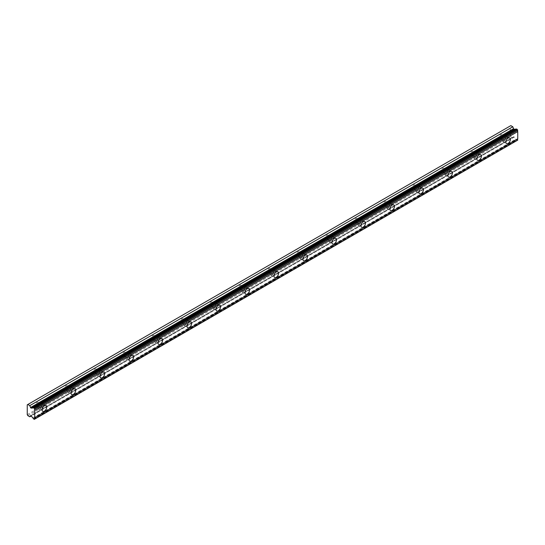 <?xml version="1.0" encoding="UTF-8"?>
<svg xmlns="http://www.w3.org/2000/svg" width="545" height="545" viewBox="0 0 545 545"><rect width="100%" height="100%" fill="white"/><g stroke="black" fill="none" stroke-linecap="round" stroke-linejoin="round"><path stroke-width="0.41" stroke-dasharray="2.73 2.04" d="M503.982 136.734A2.051 1.185 -60 0 1 505.011 136.632A2.051 1.185 -60 0 1 505.324 138.273A2.051 1.185 -60 0 1 503.982 140.079A2.051 1.185 -60 0 1 502.96 140.181A2.051 1.185 -60 0 1 502.647 138.539A2.051 1.185 -60 0 1 503.982 136.734M500.603 134.779A2.051 1.185 -60 0 1 501.625 134.676A2.051 1.185 -60 0 1 501.945 136.318A2.051 1.185 -60 0 1 500.603 138.123A2.051 1.185 -60 0 1 499.581 138.226A2.051 1.185 -60 0 1 499.268 136.584A2.051 1.185 -60 0 1 500.603 134.779M40.289 404.445A2.051 1.185 -60 0 1 41.318 404.342A2.051 1.185 -60 0 1 41.631 405.984A2.051 1.185 -60 0 1 40.289 407.789A2.051 1.185 -60 0 1 39.267 407.892A2.051 1.185 -60 0 1 38.954 406.25A2.051 1.185 -60 0 1 40.289 404.445M36.91 402.489A2.051 1.185 -60 0 1 37.932 402.387A2.051 1.185 -60 0 1 38.252 404.029A2.051 1.185 -60 0 1 36.91 405.834A2.051 1.185 -60 0 1 35.888 405.936A2.051 1.185 -60 0 1 35.575 404.295A2.051 1.185 -60 0 1 36.91 402.489M69.27 387.713A2.051 1.185 -60 0 1 70.298 387.611A2.051 1.185 -60 0 1 70.612 389.253A2.051 1.185 -60 0 1 69.27 391.058A2.051 1.185 -60 0 1 68.248 391.16A2.051 1.185 -60 0 1 67.934 389.518A2.051 1.185 -60 0 1 69.27 387.713M65.891 385.758A2.051 1.185 -60 0 1 66.912 385.656A2.051 1.185 -60 0 1 67.233 387.297A2.051 1.185 -60 0 1 65.891 389.103A2.051 1.185 -60 0 1 64.869 389.205A2.051 1.185 -60 0 1 64.555 387.563A2.051 1.185 -60 0 1 65.891 385.758M98.25 370.981A2.051 1.185 -60 0 1 99.279 370.879A2.051 1.185 -60 0 1 99.592 372.521A2.051 1.185 -60 0 1 98.25 374.326A2.051 1.185 -60 0 1 97.228 374.429A2.051 1.185 -60 0 1 96.915 372.787A2.051 1.185 -60 0 1 98.25 370.981M94.871 369.026A2.051 1.185 -60 0 1 95.9 368.924A2.051 1.185 -60 0 1 96.213 370.566A2.051 1.185 -60 0 1 94.871 372.371A2.051 1.185 -60 0 1 93.849 372.473A2.051 1.185 -60 0 1 93.536 370.832A2.051 1.185 -60 0 1 94.871 369.026M127.237 354.243A2.051 1.185 -60 0 1 128.259 354.148A2.051 1.185 -60 0 1 128.572 355.79A2.051 1.185 -60 0 1 127.237 357.595A2.051 1.185 -60 0 1 126.208 357.697A2.051 1.185 -60 0 1 125.895 356.055A2.051 1.185 -60 0 1 127.237 354.243M123.851 352.295A2.051 1.185 -60 0 1 124.88 352.193A2.051 1.185 -60 0 1 125.193 353.834A2.051 1.185 -60 0 1 123.851 355.64A2.051 1.185 -60 0 1 122.829 355.742A2.051 1.185 -60 0 1 122.516 354.1A2.051 1.185 -60 0 1 123.851 352.295M156.217 337.512A2.051 1.185 -60 0 1 157.239 337.416A2.051 1.185 -60 0 1 157.553 339.058A2.051 1.185 -60 0 1 156.217 340.863A2.051 1.185 -60 0 1 155.189 340.966A2.051 1.185 -60 0 1 154.875 339.324A2.051 1.185 -60 0 1 156.217 337.512M152.832 335.563A2.051 1.185 -60 0 1 153.86 335.461A2.051 1.185 -60 0 1 154.174 337.103A2.051 1.185 -60 0 1 152.832 338.908A2.051 1.185 -60 0 1 151.81 339.01A2.051 1.185 -60 0 1 151.496 337.369A2.051 1.185 -60 0 1 152.832 335.563M185.198 320.78A2.051 1.185 -60 0 1 186.22 320.678A2.051 1.185 -60 0 1 186.533 322.327A2.051 1.185 -60 0 1 185.198 324.132A2.051 1.185 -60 0 1 184.169 324.227A2.051 1.185 -60 0 1 183.856 322.586A2.051 1.185 -60 0 1 185.198 320.78M181.812 318.832A2.051 1.185 -60 0 1 182.841 318.73A2.051 1.185 -60 0 1 183.154 320.371A2.051 1.185 -60 0 1 181.812 322.177A2.051 1.185 -60 0 1 180.79 322.279A2.051 1.185 -60 0 1 180.477 320.637A2.051 1.185 -60 0 1 181.812 318.832M214.178 304.049A2.051 1.185 -60 0 1 215.2 303.947A2.051 1.185 -60 0 1 215.513 305.588A2.051 1.185 -60 0 1 214.178 307.4A2.051 1.185 -60 0 1 213.15 307.496A2.051 1.185 -60 0 1 212.836 305.854A2.051 1.185 -60 0 1 214.178 304.049M210.792 302.1A2.051 1.185 -60 0 1 211.821 301.998A2.051 1.185 -60 0 1 212.134 303.64A2.051 1.185 -60 0 1 210.792 305.445A2.051 1.185 -60 0 1 209.771 305.547A2.051 1.185 -60 0 1 209.457 303.906A2.051 1.185 -60 0 1 210.792 302.1M243.159 287.317A2.051 1.185 -60 0 1 244.18 287.215A2.051 1.185 -60 0 1 244.494 288.857A2.051 1.185 -60 0 1 243.159 290.662A2.051 1.185 -60 0 1 242.13 290.764A2.051 1.185 -60 0 1 241.816 289.123A2.051 1.185 -60 0 1 243.159 287.317M239.773 285.369A2.051 1.185 -60 0 1 240.801 285.267A2.051 1.185 -60 0 1 241.115 286.908A2.051 1.185 -60 0 1 239.773 288.714A2.051 1.185 -60 0 1 238.751 288.816A2.051 1.185 -60 0 1 238.438 287.174A2.051 1.185 -60 0 1 239.773 285.369M272.139 270.586A2.051 1.185 -60 0 1 273.161 270.484A2.051 1.185 -60 0 1 273.474 272.125A2.051 1.185 -60 0 1 272.139 273.931A2.051 1.185 -60 0 1 271.11 274.033A2.051 1.185 -60 0 1 270.797 272.391A2.051 1.185 -60 0 1 272.139 270.586M268.76 268.637A2.051 1.185 -60 0 1 269.782 268.535A2.051 1.185 -60 0 1 270.095 270.177A2.051 1.185 -60 0 1 268.76 271.982A2.051 1.185 -60 0 1 267.731 272.084A2.051 1.185 -60 0 1 267.418 270.443A2.051 1.185 -60 0 1 268.76 268.637M301.119 253.854A2.051 1.185 -60 0 1 302.141 253.752A2.051 1.185 -60 0 1 302.455 255.394A2.051 1.185 -60 0 1 301.119 257.199A2.051 1.185 -60 0 1 300.091 257.301A2.051 1.185 -60 0 1 299.777 255.659A2.051 1.185 -60 0 1 301.119 253.854M297.74 251.906A2.051 1.185 -60 0 1 298.762 251.804A2.051 1.185 -60 0 1 299.076 253.445A2.051 1.185 -60 0 1 297.74 255.251A2.051 1.185 -60 0 1 296.712 255.353A2.051 1.185 -60 0 1 296.398 253.711A2.051 1.185 -60 0 1 297.74 251.906M330.1 237.123A2.051 1.185 -60 0 1 331.122 237.021A2.051 1.185 -60 0 1 331.435 238.662A2.051 1.185 -60 0 1 330.1 240.468A2.051 1.185 -60 0 1 329.078 240.57A2.051 1.185 -60 0 1 328.758 238.928A2.051 1.185 -60 0 1 330.1 237.123M326.721 235.174A2.051 1.185 -60 0 1 327.743 235.072A2.051 1.185 -60 0 1 328.056 236.714A2.051 1.185 -60 0 1 326.721 238.519A2.051 1.185 -60 0 1 325.692 238.621A2.051 1.185 -60 0 1 325.379 236.98A2.051 1.185 -60 0 1 326.721 235.174M359.08 220.391A2.051 1.185 -60 0 1 360.102 220.289A2.051 1.185 -60 0 1 360.422 221.931A2.051 1.185 -60 0 1 359.08 223.736A2.051 1.185 -60 0 1 358.058 223.838A2.051 1.185 -60 0 1 357.738 222.197A2.051 1.185 -60 0 1 359.08 220.391M355.701 218.436A2.051 1.185 -60 0 1 356.723 218.341A2.051 1.185 -60 0 1 357.036 219.982A2.051 1.185 -60 0 1 355.701 221.788A2.051 1.185 -60 0 1 354.672 221.89A2.051 1.185 -60 0 1 354.359 220.248A2.051 1.185 -60 0 1 355.701 218.436M388.06 203.66A2.051 1.185 -60 0 1 389.082 203.558A2.051 1.185 -60 0 1 389.403 205.199A2.051 1.185 -60 0 1 388.06 207.005A2.051 1.185 -60 0 1 387.039 207.107A2.051 1.185 -60 0 1 386.725 205.465A2.051 1.185 -60 0 1 388.06 203.66M384.681 201.704A2.051 1.185 -60 0 1 385.703 201.609A2.051 1.185 -60 0 1 386.017 203.251A2.051 1.185 -60 0 1 384.681 205.056A2.051 1.185 -60 0 1 383.653 205.158A2.051 1.185 -60 0 1 383.339 203.51A2.051 1.185 -60 0 1 384.681 201.704M417.041 186.928A2.051 1.185 -60 0 1 418.07 186.826A2.051 1.185 -60 0 1 418.383 188.468A2.051 1.185 -60 0 1 417.041 190.273A2.051 1.185 -60 0 1 416.019 190.375A2.051 1.185 -60 0 1 415.706 188.734A2.051 1.185 -60 0 1 417.041 186.928M413.662 184.973A2.051 1.185 -60 0 1 414.684 184.871A2.051 1.185 -60 0 1 414.997 186.513A2.051 1.185 -60 0 1 413.662 188.325A2.051 1.185 -60 0 1 412.633 188.42A2.051 1.185 -60 0 1 412.32 186.778A2.051 1.185 -60 0 1 413.662 184.973M446.021 170.197A2.051 1.185 -60 0 1 447.05 170.095A2.051 1.185 -60 0 1 447.363 171.736A2.051 1.185 -60 0 1 446.021 173.542A2.051 1.185 -60 0 1 444.999 173.644A2.051 1.185 -60 0 1 444.686 172.002A2.051 1.185 -60 0 1 446.021 170.197M442.642 168.242A2.051 1.185 -60 0 1 443.664 168.139A2.051 1.185 -60 0 1 443.977 169.781A2.051 1.185 -60 0 1 442.642 171.593A2.051 1.185 -60 0 1 441.614 171.689A2.051 1.185 -60 0 1 441.3 170.047A2.051 1.185 -60 0 1 442.642 168.242M475.002 153.465A2.051 1.185 -60 0 1 476.03 153.363A2.051 1.185 -60 0 1 476.344 155.005A2.051 1.185 -60 0 1 475.002 156.81A2.051 1.185 -60 0 1 473.98 156.912A2.051 1.185 -60 0 1 473.666 155.27A2.051 1.185 -60 0 1 475.002 153.465M471.623 151.51A2.051 1.185 -60 0 1 472.644 151.408A2.051 1.185 -60 0 1 472.958 153.05A2.051 1.185 -60 0 1 471.623 154.855A2.051 1.185 -60 0 1 470.601 154.957A2.051 1.185 -60 0 1 470.281 153.315A2.051 1.185 -60 0 1 471.623 151.51M503.982 141.053A3.243 1.873 120 0 0 506.101 138.192A3.243 1.873 120 0 0 505.603 135.596A3.243 1.873 120 0 0 503.982 135.753A3.243 1.873 120 0 0 501.863 138.614A3.243 1.873 120 0 0 502.361 141.216A3.243 1.873 120 0 0 503.982 141.053M40.289 408.764A3.243 1.873 120 0 0 42.408 405.902A3.243 1.873 120 0 0 41.911 403.307A3.243 1.873 120 0 0 40.289 403.464A3.243 1.873 120 0 0 38.17 406.325A3.243 1.873 120 0 0 38.668 408.927A3.243 1.873 120 0 0 40.289 408.764M69.27 392.032A3.243 1.873 120 0 0 71.395 389.171A3.243 1.873 120 0 0 70.898 386.575A3.243 1.873 120 0 0 69.27 386.732A3.243 1.873 120 0 0 67.151 389.593A3.243 1.873 120 0 0 67.648 392.196A3.243 1.873 120 0 0 69.27 392.032M98.25 375.301A3.243 1.873 120 0 0 100.375 372.439A3.243 1.873 120 0 0 99.878 369.844A3.243 1.873 120 0 0 98.25 370A3.243 1.873 120 0 0 96.131 372.862A3.243 1.873 120 0 0 96.629 375.464A3.243 1.873 120 0 0 98.25 375.301M127.237 358.569A3.243 1.873 120 0 0 129.356 355.708A3.243 1.873 120 0 0 128.858 353.112A3.243 1.873 120 0 0 127.237 353.269A3.243 1.873 120 0 0 125.112 356.13A3.243 1.873 120 0 0 125.609 358.733A3.243 1.873 120 0 0 127.237 358.569M156.217 341.838A3.243 1.873 120 0 0 158.336 338.976A3.243 1.873 120 0 0 157.839 336.381A3.243 1.873 120 0 0 156.217 336.538A3.243 1.873 120 0 0 154.092 339.399A3.243 1.873 120 0 0 154.589 342.001A3.243 1.873 120 0 0 156.217 341.838M185.198 325.106A3.243 1.873 120 0 0 187.316 322.245A3.243 1.873 120 0 0 186.819 319.649A3.243 1.873 120 0 0 185.198 319.806A3.243 1.873 120 0 0 183.072 322.667A3.243 1.873 120 0 0 183.576 325.263A3.243 1.873 120 0 0 185.198 325.106M214.178 308.375A3.243 1.873 120 0 0 216.297 305.513A3.243 1.873 120 0 0 215.8 302.911A3.243 1.873 120 0 0 214.178 303.075A3.243 1.873 120 0 0 212.059 305.936A3.243 1.873 120 0 0 212.557 308.531A3.243 1.873 120 0 0 214.178 308.375M243.159 291.643A3.243 1.873 120 0 0 245.277 288.782A3.243 1.873 120 0 0 244.78 286.18A3.243 1.873 120 0 0 243.159 286.343A3.243 1.873 120 0 0 241.04 289.204A3.243 1.873 120 0 0 241.537 291.8A3.243 1.873 120 0 0 243.159 291.643M272.139 274.912A3.243 1.873 120 0 0 274.258 272.05A3.243 1.873 120 0 0 273.76 269.448A3.243 1.873 120 0 0 272.139 269.611A3.243 1.873 120 0 0 270.02 272.473A3.243 1.873 120 0 0 270.518 275.068A3.243 1.873 120 0 0 272.139 274.912M301.119 258.18A3.243 1.873 120 0 0 303.238 255.319A3.243 1.873 120 0 0 302.741 252.716A3.243 1.873 120 0 0 301.119 252.88A3.243 1.873 120 0 0 299.001 255.741A3.243 1.873 120 0 0 299.498 258.337A3.243 1.873 120 0 0 301.119 258.18M330.1 241.449A3.243 1.873 120 0 0 332.218 238.587A3.243 1.873 120 0 0 331.721 235.985A3.243 1.873 120 0 0 330.1 236.148A3.243 1.873 120 0 0 327.981 239.003A3.243 1.873 120 0 0 328.478 241.605A3.243 1.873 120 0 0 330.1 241.449M359.08 224.71A3.243 1.873 120 0 0 361.199 221.856A3.243 1.873 120 0 0 360.701 219.254A3.243 1.873 120 0 0 359.08 219.417A3.243 1.873 120 0 0 356.961 222.271A3.243 1.873 120 0 0 357.459 224.874A3.243 1.873 120 0 0 359.08 224.71M388.06 207.979A3.243 1.873 120 0 0 390.179 205.124A3.243 1.873 120 0 0 389.682 202.522A3.243 1.873 120 0 0 388.06 202.685A3.243 1.873 120 0 0 385.942 205.54A3.243 1.873 120 0 0 386.439 208.142A3.243 1.873 120 0 0 388.06 207.979M417.041 191.247A3.243 1.873 120 0 0 419.159 188.393A3.243 1.873 120 0 0 418.662 185.791A3.243 1.873 120 0 0 417.041 185.954A3.243 1.873 120 0 0 414.922 188.808A3.243 1.873 120 0 0 415.419 191.411A3.243 1.873 120 0 0 417.041 191.247M446.021 174.516A3.243 1.873 120 0 0 448.14 171.661A3.243 1.873 120 0 0 447.643 169.059A3.243 1.873 120 0 0 446.021 169.222A3.243 1.873 120 0 0 443.903 172.077A3.243 1.873 120 0 0 444.4 174.679A3.243 1.873 120 0 0 446.021 174.516M475.002 157.784A3.243 1.873 120 0 0 477.12 154.93A3.243 1.873 120 0 0 476.623 152.328A3.243 1.873 120 0 0 475.002 152.484A3.243 1.873 120 0 0 472.883 155.345A3.243 1.873 120 0 0 473.38 157.948A3.243 1.873 120 0 0 475.002 157.784M27.25 414.663L510.263 135.794L510.263 125.956L27.25 404.819M517.75 140.242L517.287 140.508L516.476 139.895A1.124 0.654 -120 0 0 515.863 139.132L514.207 137.054A0.681 0.395 -120 0 0 513.547 136.87L512.811 137.926L31.229 415.964M510.263 135.794L510.835 136.781L512.811 137.926M510.835 125.629L510.263 125.956M27.822 415.644L510.835 136.781M32.85 417.995L515.863 139.132M33.456 418.764L516.476 139.895M517.287 140.508L34.274 419.371M33.667 419.023L516.68 140.16M514.207 137.054L31.194 415.917M30.711 415.637L513.547 136.87M501.625 134.676L505.011 136.632M37.932 402.387L41.318 404.342M66.912 385.656L70.298 387.611M95.9 368.924L99.279 370.879M124.88 352.193L128.259 354.148M153.86 335.461L157.239 337.416M182.841 318.73L186.22 320.678M211.821 301.998L215.2 303.947M240.801 285.267L244.18 287.215M269.782 268.535L273.161 270.484M298.762 251.804L302.141 253.752M327.743 235.072L331.122 237.021M356.723 218.341L360.102 220.289M385.703 201.609L389.082 203.558M414.684 184.871L418.07 186.826M443.664 168.139L447.05 170.095M472.644 151.408L476.03 153.363M505.603 135.596L509.711 137.967M41.911 403.307L46.018 405.678M70.898 386.575L74.999 388.946M99.878 369.844L103.979 372.215M128.858 353.112L132.96 355.483M157.839 336.381L161.94 338.752M186.819 319.649L190.92 322.013M215.8 302.911L219.901 305.282M244.78 286.18L248.888 288.55M273.76 269.448L277.868 271.819M302.741 252.716L306.849 255.087M331.721 235.985L335.829 238.356M360.701 219.254L364.809 221.624M389.682 202.522L393.79 204.893M418.662 185.791L422.77 188.161M447.643 169.059L451.751 171.43M476.623 152.328L480.731 154.698M499.581 138.226L502.96 140.181M35.888 405.936L39.267 407.892M64.869 389.205L68.248 391.16M93.849 372.473L97.228 374.429M122.829 355.742L126.208 357.697M151.81 339.01L155.189 340.966M180.79 322.279L184.169 324.227M209.771 305.547L213.15 307.496M238.751 288.816L242.13 290.764M267.731 272.084L271.11 274.033M296.712 255.353L300.091 257.301M325.692 238.621L329.078 240.57M354.672 221.89L358.058 223.838M383.653 205.158L387.039 207.107M412.633 188.42L416.019 190.375M441.614 171.689L444.999 173.644M470.601 154.957L473.98 156.912M502.361 141.216L506.469 143.587M38.668 408.927L42.776 411.298M67.648 392.196L71.756 394.566M96.629 375.464L100.736 377.835M125.609 358.733L129.717 361.103M154.589 342.001L158.697 344.365M183.576 325.263L187.678 327.634M212.557 308.531L216.658 310.902M241.537 291.8L245.638 294.171M270.518 275.068L274.619 277.439M299.498 258.337L303.599 260.708M328.478 241.605L332.579 243.976M357.459 224.874L361.567 227.245M386.439 208.142L390.547 210.513M415.419 191.411L419.527 193.782M444.4 174.679L448.508 177.05M473.38 157.948L477.488 160.319M513.622 136.802L30.609 415.665M516.367 129.111L33.354 407.98"/><path stroke-width="0.82" d="M508.09 143.424A3.243 1.873 120 0 0 510.209 140.562A3.243 1.873 120 0 0 509.711 137.967A3.243 1.873 120 0 0 508.09 138.123A3.243 1.873 120 0 0 505.971 140.985A3.243 1.873 120 0 0 506.469 143.587A3.243 1.873 120 0 0 508.09 143.424M44.397 411.134A3.243 1.873 120 0 0 46.516 408.273A3.243 1.873 120 0 0 46.018 405.678A3.243 1.873 120 0 0 44.397 405.834A3.243 1.873 120 0 0 42.278 408.695A3.243 1.873 120 0 0 42.776 411.298A3.243 1.873 120 0 0 44.397 411.134M73.377 394.403A3.243 1.873 120 0 0 75.496 391.542A3.243 1.873 120 0 0 74.999 388.946A3.243 1.873 120 0 0 73.377 389.103A3.243 1.873 120 0 0 71.259 391.964A3.243 1.873 120 0 0 71.756 394.566A3.243 1.873 120 0 0 73.377 394.403M102.358 377.671A3.243 1.873 120 0 0 104.477 374.81A3.243 1.873 120 0 0 103.979 372.215A3.243 1.873 120 0 0 102.358 372.371A3.243 1.873 120 0 0 100.239 375.232A3.243 1.873 120 0 0 100.736 377.835A3.243 1.873 120 0 0 102.358 377.671M131.338 360.94A3.243 1.873 120 0 0 133.457 358.079A3.243 1.873 120 0 0 132.96 355.483A3.243 1.873 120 0 0 131.338 355.64A3.243 1.873 120 0 0 129.22 358.501A3.243 1.873 120 0 0 129.717 361.103A3.243 1.873 120 0 0 131.338 360.94M160.319 344.208A3.243 1.873 120 0 0 162.437 341.347A3.243 1.873 120 0 0 161.94 338.752A3.243 1.873 120 0 0 160.319 338.908A3.243 1.873 120 0 0 158.2 341.769A3.243 1.873 120 0 0 158.697 344.365A3.243 1.873 120 0 0 160.319 344.208M189.299 327.477A3.243 1.873 120 0 0 191.418 324.616A3.243 1.873 120 0 0 190.92 322.013A3.243 1.873 120 0 0 189.299 322.177A3.243 1.873 120 0 0 187.18 325.038A3.243 1.873 120 0 0 187.678 327.634A3.243 1.873 120 0 0 189.299 327.477M218.279 310.745A3.243 1.873 120 0 0 220.405 307.884A3.243 1.873 120 0 0 219.901 305.282A3.243 1.873 120 0 0 218.279 305.445A3.243 1.873 120 0 0 216.161 308.307A3.243 1.873 120 0 0 216.658 310.902A3.243 1.873 120 0 0 218.279 310.745M247.26 294.014A3.243 1.873 120 0 0 249.385 291.153A3.243 1.873 120 0 0 248.888 288.55A3.243 1.873 120 0 0 247.26 288.714A3.243 1.873 120 0 0 245.141 291.575A3.243 1.873 120 0 0 245.638 294.171A3.243 1.873 120 0 0 247.26 294.014M276.24 277.282A3.243 1.873 120 0 0 278.366 274.421A3.243 1.873 120 0 0 277.868 271.819A3.243 1.873 120 0 0 276.24 271.982A3.243 1.873 120 0 0 274.121 274.844A3.243 1.873 120 0 0 274.619 277.439A3.243 1.873 120 0 0 276.24 277.282M305.227 260.551A3.243 1.873 120 0 0 307.346 257.69A3.243 1.873 120 0 0 306.849 255.087A3.243 1.873 120 0 0 305.227 255.251A3.243 1.873 120 0 0 303.102 258.105A3.243 1.873 120 0 0 303.599 260.708A3.243 1.873 120 0 0 305.227 260.551M334.208 243.813A3.243 1.873 120 0 0 336.326 240.958A3.243 1.873 120 0 0 335.829 238.356A3.243 1.873 120 0 0 334.208 238.519A3.243 1.873 120 0 0 332.082 241.374A3.243 1.873 120 0 0 332.579 243.976A3.243 1.873 120 0 0 334.208 243.813M363.188 227.081A3.243 1.873 120 0 0 365.307 224.227A3.243 1.873 120 0 0 364.809 221.624A3.243 1.873 120 0 0 363.188 221.788A3.243 1.873 120 0 0 361.069 224.642A3.243 1.873 120 0 0 361.567 227.245A3.243 1.873 120 0 0 363.188 227.081M392.168 210.35A3.243 1.873 120 0 0 394.287 207.495A3.243 1.873 120 0 0 393.79 204.893A3.243 1.873 120 0 0 392.168 205.056A3.243 1.873 120 0 0 390.05 207.911A3.243 1.873 120 0 0 390.547 210.513A3.243 1.873 120 0 0 392.168 210.35M421.149 193.618A3.243 1.873 120 0 0 423.267 190.764A3.243 1.873 120 0 0 422.77 188.161A3.243 1.873 120 0 0 421.149 188.325A3.243 1.873 120 0 0 419.03 191.179A3.243 1.873 120 0 0 419.527 193.782A3.243 1.873 120 0 0 421.149 193.618M450.129 176.887A3.243 1.873 120 0 0 452.248 174.032A3.243 1.873 120 0 0 451.751 171.43A3.243 1.873 120 0 0 450.129 171.586A3.243 1.873 120 0 0 448.01 174.448A3.243 1.873 120 0 0 448.508 177.05A3.243 1.873 120 0 0 450.129 176.887M479.109 160.155A3.243 1.873 120 0 0 481.228 157.294A3.243 1.873 120 0 0 480.731 154.698A3.243 1.873 120 0 0 479.109 154.855A3.243 1.873 120 0 0 476.991 157.716A3.243 1.873 120 0 0 477.488 160.319A3.243 1.873 120 0 0 479.109 160.155M31.194 408.116A0.681 0.395 60 0 1 30.534 407.531L29.798 405.637L27.822 404.492L27.25 404.819L27.25 414.663L27.822 415.644L29.798 416.789L30.534 415.74A0.681 0.395 60 0 1 31.194 415.917L32.85 417.995A1.124 0.654 60 0 1 33.456 418.764L34.274 419.371L34.737 418.969A1.124 0.654 60 0 1 34.737 417.688L34.737 410.44A1.124 0.654 60 0 1 34.737 409.159L34.274 408.219L33.456 407.892A1.124 0.654 60 0 1 33.354 407.98A1.124 0.654 60 0 1 32.85 407.953L31.194 408.116L514.207 129.254A0.681 0.395 -120 0 1 513.547 128.668L512.811 126.767L510.835 125.629L27.822 404.492M33.456 407.892L516.476 129.022L517.75 130.289A1.124 0.654 60 0 0 517.75 131.57L34.737 410.44M34.737 419.105L517.75 140.106A1.124 0.654 60 0 1 517.75 138.825L517.75 131.57M516.244 129.158A1.124 0.654 -120 0 1 515.863 129.083L514.207 129.254M34.737 409.159L517.75 130.289M517.75 138.825L34.737 417.688M517.75 140.106L34.737 418.969M31.229 415.964L29.798 416.789M512.811 126.767L29.798 405.637M515.863 129.083L32.85 407.953M34.737 409.022L517.75 130.153M34.274 408.219L517.287 129.356M516.68 129.002L33.667 407.871M513.547 128.668L30.534 407.531"/></g></svg>
